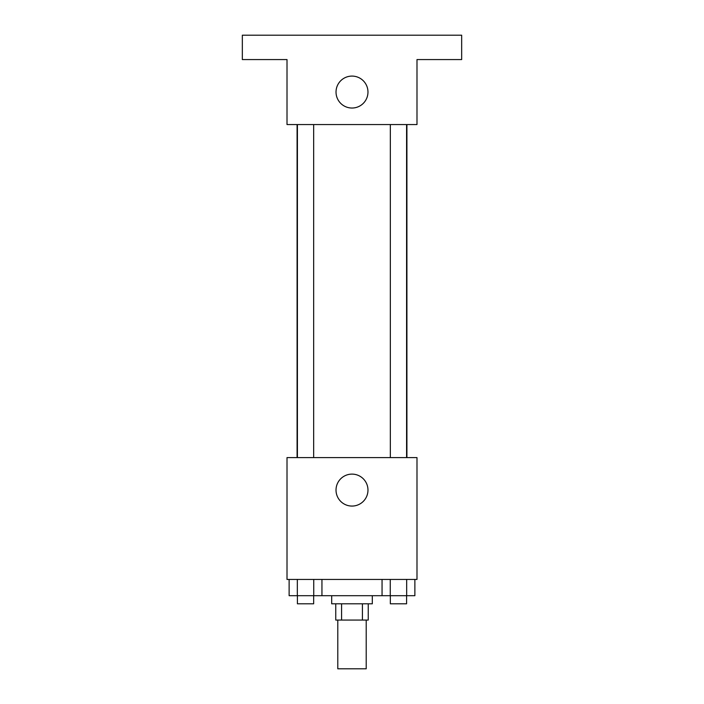 <?xml version="1.0" encoding="UTF-8"?>
<svg xmlns="http://www.w3.org/2000/svg" width="704" height="704" viewBox="0 0 704 704"><rect width="100%" height="100%" fill="white"/><g stroke="black" fill="none" stroke-linecap="round" stroke-linejoin="round"><path stroke-width="1.06" d="M337.788 620.066L337.788 668.8L366.212 668.8L366.212 620.066M362.419 603.812L362.419 620.066L335.755 620.066L335.755 603.812M362.419 620.066L368.245 620.066L368.245 603.812M372.31 595.69L372.31 603.812L331.69 603.812L331.69 595.69M341.581 603.812L341.581 620.066M321.948 579.445L321.948 595.69L414.876 595.69L414.876 579.445M416.988 579.445L287.012 579.445L287.012 457.6L416.988 457.6L416.988 579.445M367.972 490.09A15.972 15.972 0 0 1 344.01 503.923A15.972 15.972 0 0 1 344.01 476.256A15.972 15.972 0 0 1 367.972 490.09M406.912 124.555L406.912 457.6M390.342 457.6L390.342 124.555M313.658 124.555L313.658 457.6M416.988 124.555L287.012 124.555L287.012 59.567L242.334 59.567L242.334 35.2L461.666 35.2L461.666 59.567L416.988 59.567L416.988 124.555M367.972 92.066A15.972 15.972 0 0 1 344.01 105.89A15.972 15.972 0 0 1 344.01 78.232A15.972 15.972 0 0 1 367.972 92.066M382.052 579.445L382.052 595.69M406.674 579.445L406.674 595.69M390.254 579.445L390.254 595.69M406.586 595.69L406.586 603.812L390.342 603.812L390.342 595.69M321.948 595.69L289.124 595.69L289.124 579.445M313.746 579.445L313.746 595.69M297.326 579.445L297.326 595.69M313.658 595.69L313.658 603.812L297.414 603.812L297.414 595.69M297.088 124.555L297.088 457.6M406.586 457.6L406.586 124.555M297.414 124.555L297.414 457.6"/></g></svg>
